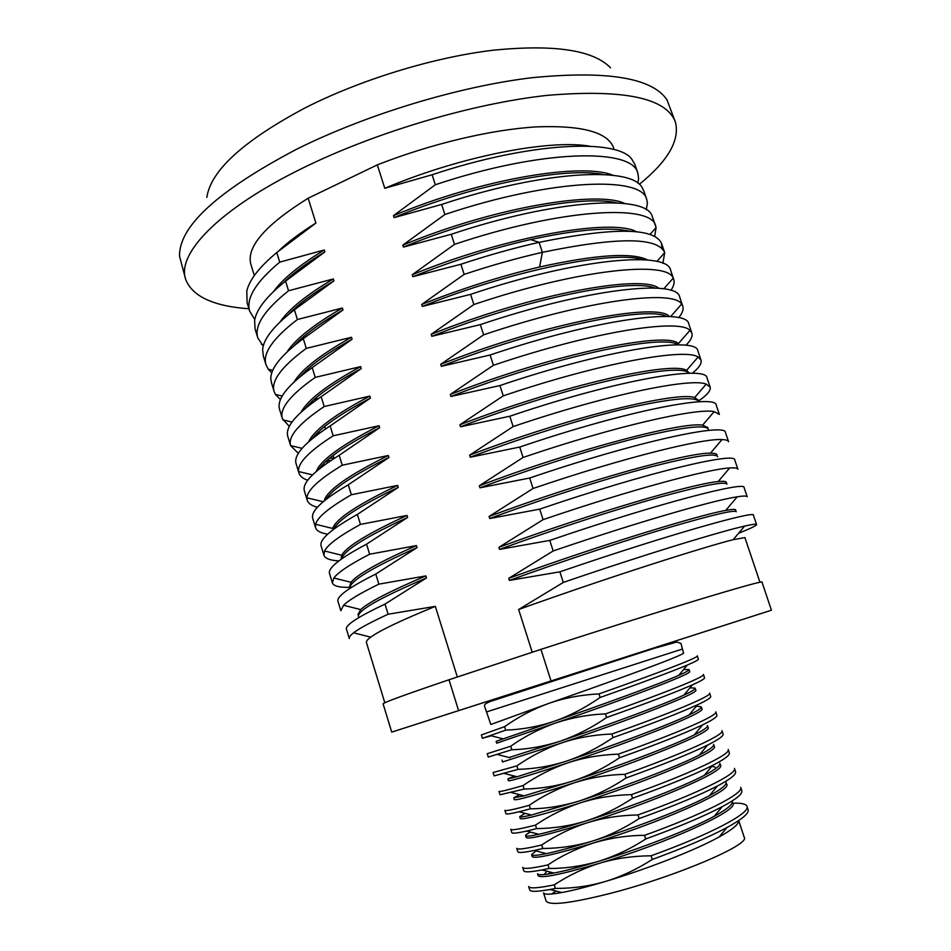 <?xml version="1.0" encoding="UTF-8"?>
<svg xmlns="http://www.w3.org/2000/svg" width="951" height="951" viewBox="0 0 951 951"><rect width="100%" height="100%" fill="white"/><g stroke="black" fill="none" stroke-linecap="round" stroke-linejoin="round"><path stroke-width="1.43" d="M384.822 702.765L366.432 642.555C366.052 641.343 367.478 639.536 370.712 637.146C379.794 630.525 401.334 620.266 435.332 606.369L457.336 677.005L532.227 652.255L518.64 609.496C608.676 577.174 705.713 546.468 733.162 539.692L744.906 537.588L759.968 582.321M206.831 197.439C210.706 170.633 243.42 140.807 304.974 107.95C360.441 79.729 432.883 57.5 492.475 50.296C553.898 44.103 593.246 49.939 610.53 67.818M185.647 279.321L179.561 256.33C178.705 226.504 217.731 190.806 296.641 149.224C366.337 114.453 458.941 86.41 532.096 77.697C607.142 70.398 652.113 77.78 666.984 99.831L675.412 122.073C666.437 97.929 623.915 89.014 547.859 95.302C473.432 103.243 375.621 132.153 302.549 168.172C218.314 209.375 176.624 253.917 185.647 279.321C192.292 296.403 213.393 306.222 248.948 308.778M639.31 184.351C667.971 161.028 680.001 140.273 675.412 122.073M254.321 275.576L250.921 264.473C246.036 247.165 265.115 225.078 308.16 198.212L377.333 164.868C430.827 143.815 491.441 129.526 536.376 126.887C582.06 125.14 607.832 132.177 613.704 147.999M377.333 164.868L384.775 188.286L432.099 174.77L435.308 184.756L393.476 215.663C481.848 178.562 582.737 162.241 613.229 175.364M589.905 146.216C550.058 139.108 461.271 155.964 384.775 188.286M308.16 198.212L315.898 223.057C300.385 232.722 287.868 242.101 278.358 251.195M393.476 215.663L394.094 217.613L441.656 204.465L444.878 214.498L402.844 245.12C494.294 207.128 597.668 190.141 625.021 203.585M603.802 174.568C566.356 166.722 474.085 184.149 394.094 217.613M273.567 291.481C282.887 278.75 299.803 264.913 324.291 249.97L324.885 251.896C306.852 262.833 292.86 273.282 282.899 283.255M402.844 245.12L403.462 247.082L451.25 234.291L454.495 244.371L412.247 274.708C506.895 235.812 612.682 218.076 636.54 231.806M617.235 202.943C582.583 194.432 486.971 212.489 403.462 247.082M280.165 321.83C289.092 308.98 306.816 294.679 333.314 278.94L333.92 280.878C313.521 292.908 298.245 304.213 288.094 314.805M412.247 274.708L412.877 276.693L460.902 264.259L464.159 274.387L421.697 304.439L422.327 306.424L470.59 294.37L473.86 304.534L431.183 334.312C532.726 293.502 643.09 273.995 658.758 288.296M630.228 231.319C610.613 226.707 577.388 229.464 530.575 239.569C492.071 248.306 452.842 260.669 412.877 276.693M421.697 304.439C461.794 288.522 501.082 276.052 539.562 267.005C596.277 254.523 632.356 252.193 647.786 260.051M642.805 259.694C614.988 250.03 513.112 269.597 422.327 306.424M286.964 352.036C295.345 339.198 313.818 324.529 342.372 308.029L342.978 309.978C320.202 323.043 303.749 335.097 293.657 346.116M293.978 382.1C301.633 369.428 320.808 354.485 351.478 337.26L352.096 339.21C326.882 353.261 309.372 365.933 299.541 377.202M431.183 334.312L431.813 336.309L480.326 324.624L483.619 334.835L440.717 364.316C546.076 322.472 658.627 301.931 669.421 316.576M654.966 288.082C631.262 277.882 526.438 298.341 431.813 336.309M301.182 412.021C307.946 399.682 327.762 384.537 360.631 366.61L361.237 368.572C333.563 383.562 315.066 396.722 305.746 408.062M315.28 435.13L316.445 435.403M318.145 434.143L316.528 433.811M440.717 364.316L441.359 366.325L490.11 355.008L493.414 365.279L450.298 394.463C555.527 353.166 667.471 330.96 678.384 343.632L689.939 330.354C679.525 318.371 593.888 331.257 493.414 365.279M666.722 316.457C647.667 305.746 540.013 327.192 441.359 366.325M450.298 394.463L450.94 396.484L499.929 385.547L503.257 395.854L459.927 424.752C563.016 384.798 672.999 360.809 686.563 370.415L689.558 373.244M678.051 344.856C664.297 333.563 553.922 356.102 450.94 396.484M308.611 441.799C314.246 429.947 334.657 414.719 369.82 396.103L370.438 398.077C340.208 413.958 320.82 427.498 312.261 438.696M325.801 461.592L328.737 462.008M330.853 460.593L327.358 460.177M316.255 471.446C320.606 460.213 341.528 444.985 379.045 425.739L379.663 427.712C346.794 444.462 326.597 458.251 319.072 469.105M459.927 424.752L460.569 426.785L509.807 416.229L513.148 426.583L469.592 455.184C570.588 416.526 678.574 390.944 694.646 397.601L698.688 400.347M688.893 373.291C681.308 361.297 568.306 385.048 460.569 426.785M324.172 500.915C326.764 490.585 348.149 475.452 388.317 455.493L388.947 457.49C353.296 475.072 332.386 489.004 326.205 499.287M469.592 455.184L470.246 457.217L519.733 447.053L523.074 457.455L479.316 485.759C578.137 448.397 684.042 421.424 702.599 425.18L707.853 427.57M699.14 401.786C695.645 396.151 671.905 398.231 627.945 408.027C584.568 418.131 524.56 436.628 470.246 457.217M397.637 485.39L351.335 494.746C329.308 507.477 317.384 517.308 315.577 524.263L332.695 528.459C335.822 518.996 357.469 504.636 397.637 485.39L398.255 487.387C359.656 505.813 338.128 519.769 333.67 529.255M479.316 485.759L479.958 487.804L529.695 478.02L533.059 488.481L489.076 516.476C585.757 480.386 689.558 452.2 710.456 453.175C714.474 453.151 716.674 453.722 717.054 454.899M708.459 429.388C706.236 424.324 683.163 426.999 639.25 437.436C595.873 448.135 535.092 467.131 479.958 487.804M340.993 559.295L341.706 555.241C346.544 546.54 368.31 533.273 406.992 515.43L407.622 517.439C365.802 536.721 343.775 550.558 341.54 558.962M489.076 516.476L489.729 518.521L539.716 509.142L543.092 519.65L498.883 547.336C593.365 512.53 694.979 483.31 718.16 481.575C723.259 481.051 725.97 481.301 726.302 482.347L726.921 484.178C725.328 481.04 702.718 485.426 659.091 497.337C615.939 509.391 555.063 529.053 499.537 549.393L549.773 540.406L553.173 550.962L508.737 578.339C601.032 544.78 700.412 514.717 725.756 510.414C732.056 509.249 735.325 509.082 735.587 509.902L736.205 511.745C734.945 509.581 712.572 514.824 669.076 527.484C626.055 540.227 565.12 560.234 509.391 580.407L559.889 571.824L563.301 582.428L518.64 609.496M717.672 456.718C715.758 452.617 692.922 456.147 649.141 467.321C605.882 478.698 545.054 498.015 489.729 518.521M349.433 586.933L351.026 582.297C357.41 574.333 379.199 562.1 416.395 545.601L417.025 547.621C371.603 567.83 349.231 581.418 349.909 588.384M498.883 547.336L499.537 549.393M357.921 614.679L360.691 609.591C368.512 602.304 390.231 591.082 425.846 575.914L426.476 577.946C379.77 597.917 357.112 610.78 358.479 616.533M508.737 578.339L509.391 580.407M324.291 249.97L279.737 262.131L276.777 252.526C259.278 267.112 249.281 279.986 246.784 291.137L247.129 302.798M276.777 252.526L315.898 223.057M333.314 278.94L288.545 290.756L285.573 281.104C266.649 296.308 256.318 309.455 254.606 320.523L255.082 328.951L257.816 337.938L263.237 346.128M285.573 281.104L324.885 251.896M342.372 308.029L297.401 319.5L294.418 309.812C274.054 325.551 263.451 338.841 262.619 349.683L263.356 356.09M302.24 374.266L303.084 374.349M294.418 309.812L333.92 280.878M637.871 183.198L638.62 178.467L637.859 173.284L634.876 164.428L631.785 159.138C617.151 138.347 530.123 142.008 432.099 174.77M643.898 191.163L641.961 187.24C630.62 166.377 542.617 170.633 441.656 204.465M654.668 236.454L656.095 227.586L651.839 215.259C643.91 194.444 555.099 199.425 451.25 234.291M662.062 248.615L661.48 243.218C653.919 227.551 613.133 227.265 539.11 242.339C514.134 247.949 488.065 255.26 460.902 264.259M435.332 606.369L388.115 614.227L384.989 604.087L426.476 577.946M425.846 575.914L378.855 584.152L375.752 574.059L417.025 547.621M416.395 545.601L369.642 554.219L366.551 544.162L407.622 517.439M406.992 515.43L360.465 524.405L357.386 514.408L398.255 487.387M351.335 494.746L348.268 484.784L388.947 457.49M388.317 455.493L342.241 465.205L339.186 455.291L379.663 427.712M379.045 425.739L333.195 435.808L330.152 425.929L370.438 398.077M369.82 396.103L324.184 406.529L321.165 396.71L361.237 368.572M360.631 366.61L315.209 377.392L312.201 367.609L352.096 339.21M351.478 337.26L306.281 348.387L303.286 338.639L342.978 309.978M366.551 544.162C340.101 558.213 327.762 568.009 329.522 573.56L329.581 573.75M375.752 574.059C349.017 587.468 336.428 596.55 337.974 601.329L340.827 610.697L343.549 605.264C348.601 600.212 360.37 593.186 378.855 584.152M384.989 604.087C358.004 616.842 345.154 625.211 346.449 629.193L346.497 629.336M725.518 432.622L725.482 432.527C726.1 422.672 639.06 440.729 529.695 478.02M734.79 460.082L734.754 459.963C736.003 451.773 649.367 471.672 539.716 509.142M725.756 510.414L737.239 496.791C743.575 495.804 746.904 495.804 747.213 496.802L744.062 487.506C745.893 481.004 659.661 502.794 549.773 540.406M753.43 515.228L753.418 515.169C755.795 510.378 670.003 534.058 559.889 571.824M369.642 554.219C349.92 564.43 337.997 572.359 333.86 578.006L332.363 582.892C333.516 586.042 339.257 587.54 349.564 587.361M388.115 614.227C370.902 622.144 359.407 628.338 353.606 632.795C350.325 635.339 348.898 637.277 349.314 638.608M728.597 441.751C728.169 440.444 725.97 439.719 722.011 439.564C702.955 438.197 623.559 457.621 533.059 488.481M737.893 469.223C737.512 468.035 734.778 467.607 729.69 467.951C708.697 468.998 631.036 489.599 543.092 519.65M737.239 496.791C714.451 500.119 638.561 521.73 553.173 550.962M738.594 533.249C750.624 528.483 756.616 525.57 756.568 524.5C756.366 523.787 752.372 524.322 744.597 526.093C720.085 531.597 646.074 554.029 563.301 582.428M315.577 524.263L315.554 527.65C316.635 530.92 320.689 533.083 327.691 534.153M360.465 524.405C339.59 535.841 327.62 544.697 324.564 550.986L323.934 555.218C325.099 558.522 330.08 560.412 338.889 560.9M342.241 465.205C319.12 479.292 307.351 490.157 306.935 497.801L307.209 500.226C308.255 503.448 311.655 505.789 317.408 507.252M692.233 373.291C699.056 367.811 701.969 363.389 700.982 360.037L698.129 357.017C685.386 347.828 601.234 362.64 503.257 395.854M519.733 447.053C628.896 409.893 716.353 393.69 716.258 405.221L719.36 414.41L714.165 411.628C697.095 407.753 616.07 425.81 523.074 457.455M698.83 400.775C707.271 394.938 711.051 390.409 710.147 387.152L706.224 384.121C691.306 377.618 608.664 394.13 513.148 426.583M339.186 455.291C313.533 471.256 301.931 483.156 304.403 491.013L307.209 500.226M348.268 484.784C322.365 500.095 310.513 511.305 312.736 518.402L312.796 518.58M357.386 514.408C331.21 529.101 319.12 539.597 321.117 545.922L321.2 546.171M697.975 351.169L697.903 350.919C696.821 336.131 608.581 348.708 499.929 385.547M707.092 378.129L707.057 378.011C706.534 364.851 618.685 379.235 509.807 416.229M303.286 338.639C281.484 354.854 270.655 368.192 270.809 378.676L271.522 382.932M314.068 399.563L316.826 399.67M312.201 367.609C288.902 384.228 277.894 397.53 279.178 407.515L279.665 409.715M321.165 396.71C296.379 413.649 285.229 426.785 287.713 436.129L290.602 445.674L298.364 453.354M670.776 270.678L670.669 270.346C667.947 250.719 578.541 257.971 470.59 294.37M679.799 297.366L679.703 297.081C677.504 279.071 588.479 288.082 480.326 324.624M685.849 345.296C690.854 340.387 692.863 336.297 691.852 333.016L688.786 323.946C687.145 307.542 598.512 318.323 490.11 355.008M330.152 425.929C304.772 442.5 293.407 455.101 296.094 463.696L296.177 463.981M306.281 348.387C281.567 366.599 270.845 381.006 274.15 391.586L275.445 394.475L280.474 399.598M315.209 377.392C290.233 395.01 279.273 408.74 282.364 418.583L289.318 426.44M317.539 432.8L319.821 432.919M324.184 406.529C299.018 423.48 287.82 436.509 290.59 445.615L290.602 445.674M329.652 458.227L333.896 458.204M662.895 263.332L664.701 252.681C658.009 236.965 617.247 236.858 542.391 252.336C517.415 258.006 491.334 265.365 464.159 274.387M670.919 290.4C673.795 286.192 674.723 282.506 673.712 279.344L673.213 278.179C667.614 260.455 579.23 268.99 473.86 304.534M678.634 317.693C682.402 313.188 683.781 309.337 682.759 306.115L681.617 304.058C673.534 289.247 586.505 300.064 483.619 334.835M691.852 333.016L689.939 330.354M333.195 435.808C309.039 451.285 297.52 463.196 298.602 471.553L298.887 472.873C299.898 476.071 302.834 478.543 307.684 480.303M279.737 262.131C255.771 282.138 245.762 298.507 249.709 311.274L254.773 319.512M288.545 290.756C264.33 310.169 254.083 325.896 257.816 337.938M297.401 319.5C272.925 338.33 262.452 353.403 265.971 364.709L268.277 369.25L271.796 372.816M637.859 173.284C633.116 147.952 542.367 148.903 435.308 184.756M655.715 226.112C652.101 203.859 562.065 208.21 454.495 244.371M646.311 209.755L647.405 202.813L646.775 199.639C642.591 175.84 552.198 178.491 444.878 214.498M664.701 252.681L656.868 261.454M683.531 669.587L688.976 669.528C689.213 670.3 685.79 672.25 678.693 675.376C658.14 684.554 600.01 705.452 554.576 721.155C539.146 726.445 522.848 729.441 505.67 730.154L504.577 726.671C518.806 716.626 533.582 708.864 548.917 703.36L490.847 724.484L484.641 706.498C483.738 704.881 485.723 703.181 490.585 701.398L654.24 648.309L676.815 642.02L680.975 643.458L683.472 652.79C687.799 654.038 611.279 681.522 548.917 703.36C564.288 697.975 580.978 694.824 598.987 693.897L600.129 697.463C585.15 707.853 569.958 715.746 554.576 721.155L496.113 741.328L496.707 743.195L555.206 723.129C571.955 717.589 588.705 714.51 605.43 713.916L606.583 717.494C592.77 727.182 577.542 735.016 560.876 740.984L509.118 757.519M689.998 687.799L695.122 688.167L695.728 690.034C700.602 692.863 624.284 721.797 561.506 742.969L502.58 761.965L501.985 760.087M530.492 832.089C527.104 833.813 525.475 835.002 525.641 835.644C525.962 836.595 530.361 836.131 538.848 834.277C549.916 831.816 565.726 827.346 586.268 820.879C570.588 825.789 554.029 828.38 536.59 828.642L535.484 825.099C549.94 815.376 564.953 807.946 580.526 802.822C643.946 782.661 719.943 751.54 714.26 746.297L713.63 744.419C714.201 746.309 709.434 749.852 699.306 755.046C676.446 766.863 622.56 787.119 579.896 800.813C562.921 806.008 546.421 808.683 530.373 808.825L529.267 805.295C542.474 796.118 557.441 788.617 574.166 782.816C637.372 762.31 713.476 731.925 708.067 727.491L707.449 725.613C707.924 727.194 703.514 730.297 694.23 734.909C671.905 746.143 616.961 766.601 573.536 780.807C557.964 785.871 541.499 788.629 524.167 789.068L523.062 785.55C537.422 775.695 552.341 768.135 567.83 762.857C529.873 775.327 510.093 781.294 508.464 780.771L507.882 778.893L517.047 776.765L567.2 760.871C551.663 766.007 535.258 768.836 517.986 769.371L494.14 775.885L493.094 772.533L516.88 765.864C531.205 755.95 546.076 748.318 561.506 742.969C576.96 737.738 593.757 734.743 611.897 734.006L613.05 737.596C597.965 747.855 582.678 755.605 567.2 760.871C611.267 746.178 667.34 725.518 689.095 714.938C697.606 710.837 701.66 708.15 701.267 706.866L701.886 708.733C707.021 712.37 630.822 742.03 567.83 762.857C583.343 757.697 600.188 754.797 618.376 754.143L619.541 757.745C604.396 767.944 589.061 775.636 573.536 780.807L524.191 795.844L513.778 797.758L519.686 794.667M514.36 776.064L507.882 778.893M721.987 730.653C725.007 734.85 681.665 754.155 624.878 774.352C607.986 774.685 591.082 777.502 574.166 782.816C536.091 795.06 516.155 800.671 514.372 799.648L513.778 797.758M624.878 774.352L626.043 777.966C612.099 787.476 596.717 795.095 579.896 800.813L531.478 815.019C523.87 816.826 519.935 817.373 519.698 816.671L525.071 813.343M631.405 794.62L632.57 798.246C667.186 785.776 693.85 774.839 712.561 765.448C724.436 759.326 730.011 755.13 729.31 752.859L728.204 749.495C731.462 754.345 688.262 774.34 631.405 794.62C613.086 795.084 596.134 797.818 580.526 802.822C542.32 814.852 522.242 820.095 520.292 818.573L519.698 816.671M712.561 765.448L704.37 775.291C715.354 769.514 720.513 765.507 719.848 763.273L720.466 765.163C726.421 771.213 650.543 803.072 586.91 822.888C548.561 834.705 528.34 839.578 526.236 837.546L525.641 835.644M726.065 782.174C726.837 784.789 721.274 789.294 709.363 795.69C685.528 808.564 633.948 828.25 592.663 841.005C572.954 847.091 557.524 851.3 546.361 853.618C536.935 855.531 532.013 855.888 531.597 854.664L535.984 850.907M726.695 784.076C732.924 790.947 657.165 823.554 593.305 843.026C554.825 854.604 534.45 859.122 532.191 856.578L531.597 854.664M732.306 801.146C733.197 804.154 727.182 809.194 714.284 816.243C690.01 829.569 639.559 848.934 599.082 861.19C580.205 866.92 565.167 870.866 553.981 873.042C543.556 875.027 538.076 875.265 537.565 873.743L538.159 875.657C540.584 878.724 561.114 874.575 599.724 863.211C615.475 858.444 632.593 855.971 651.09 855.793L652.267 859.454C636.885 869.309 621.3 876.644 605.514 881.434C589.679 886.118 572.966 888.448 555.36 888.424L554.243 884.858C568.829 875.324 583.997 868.108 599.724 863.211C663.798 844.096 739.45 810.739 732.936 803.036M738.701 820.547L744.229 837.344C750.624 844.643 674.437 877.084 609.389 893.619C570.184 903.414 549.084 905.863 546.076 900.954L543.556 892.882C544.186 894.713 550.26 894.606 561.779 892.549C572.918 890.505 587.492 886.796 605.514 881.434C645.23 869.642 694.503 850.646 719.158 836.939C732.543 829.51 739.046 824.053 738.665 820.57M551.509 894.023L556.038 891.051M600.129 697.463C640.13 683.377 669.195 672.571 687.335 665.046C694.919 661.813 698.593 659.851 698.367 659.138L697.273 655.821C699.425 657.403 655.489 674.009 598.987 693.897M688.976 669.528L689.594 671.382C694.182 673.427 617.77 701.636 555.206 723.129C538.635 729.179 523.799 736.882 510.723 746.238L487.221 753.715L488.267 757.067L511.816 749.733L510.723 746.238M703.431 674.449C705.797 676.684 662.003 693.957 605.43 713.916M504.577 726.671L481.372 734.957L482.419 738.297L491.227 735.789M613.05 737.596C650.936 724.127 679.109 713.179 697.57 704.762C706.712 700.483 711.086 697.725 710.694 696.465L709.601 693.124C712.192 696.013 668.541 713.963 611.897 734.006M505.67 730.154L482.407 738.297M703.443 674.485L704.525 677.778C704.834 678.741 700.816 681.094 692.483 684.827C674.176 692.827 645.539 703.716 606.583 717.494M695.122 688.167C695.431 689.19 691.698 691.496 683.912 695.086C662.764 704.976 605.609 725.791 560.876 740.984C544.067 746.428 527.722 749.34 511.816 749.733M696.465 706.106L701.267 706.866M704.37 775.291C681.011 787.666 628.242 807.661 586.268 820.879C601.9 815.851 617.342 808.302 632.57 798.246M458.596 710.623L771.439 610.209L762.013 582.214C766.803 578.565 658.187 611.279 540.953 649.367L449.003 679.763L458.596 710.623L391.729 732.115L633.948 654.336M771.439 610.209L682.212 638.882M449.003 679.763C404.96 694.729 382.991 702.765 383.098 703.859L391.729 732.115M540.953 649.367L551.009 680.94M619.541 757.745C656.345 744.597 684.042 733.637 702.623 724.84C712.62 719.99 717.375 716.781 716.888 715.211L715.782 711.859C718.576 715.402 675.091 734.029 618.376 754.143M523.062 785.55C507.335 790.126 499.299 792.076 498.978 791.387L500.024 794.751L524.167 789.068M529.267 805.295C513.421 809.634 505.29 811.298 504.874 810.3L505.932 813.676C506.182 814.436 510.544 813.806 519.032 811.774L530.373 808.825M535.484 825.099C519.531 829.189 511.305 830.568 510.794 829.26L511.84 832.612M723.069 733.946L723.093 734.006C723.675 735.919 718.516 739.605 707.603 745.085C688.928 754.191 661.741 765.163 626.043 777.966M536.59 828.642L526.557 831.067C517.094 833.159 512.197 833.682 511.852 832.648M517.986 769.371L516.88 765.864M639.12 818.585C623.832 828.583 608.343 836.06 592.663 841.005C576.936 845.843 560.329 848.34 542.831 848.506L541.713 844.963C556.216 835.299 571.278 827.941 586.91 822.888C602.565 817.955 619.588 815.316 637.943 814.948L639.12 818.585C672.607 806.472 698.723 795.595 717.434 785.978L709.363 795.69M645.681 838.984C631.595 848.316 616.07 855.71 599.082 861.19C581.953 866.135 565.286 868.56 549.084 868.441L547.966 864.887C561.304 855.876 576.413 848.589 593.305 843.026C610.387 837.974 627.458 835.406 644.505 835.347L645.681 838.984C678.027 827.239 703.538 816.469 722.225 806.686L714.284 816.243M637.943 814.948C694.872 794.584 737.905 773.9 734.445 768.384L735.563 771.76C736.371 774.435 730.332 779.178 717.434 785.978M542.831 848.506L534.236 850.456C523.716 852.607 518.236 853.011 517.784 851.68L516.726 848.28C517.344 849.897 525.665 848.791 541.713 844.963M741.792 790.638L741.816 790.721C742.755 793.835 736.229 799.149 722.225 806.686M549.084 868.441L542.046 869.927C530.396 872.15 524.298 872.424 523.739 870.759L522.681 867.36C523.383 869.285 531.811 868.465 547.966 864.887M732.983 803.215C741.364 802.894 746.024 803.94 746.975 806.329L748.092 809.729C749.162 813.307 742.125 819.239 726.968 827.525C708.364 837.439 683.46 848.078 652.267 859.454M555.36 888.424L550.035 889.482C537.172 891.788 530.396 891.931 529.719 889.898L529.695 889.839M740.698 787.333C744.383 793.514 701.505 814.9 644.505 835.347M746.975 806.329C750.898 813.188 708.162 835.263 651.09 855.793M554.243 884.858C537.981 888.186 529.457 888.733 528.649 886.487M547.396 874.171L551.414 872.376M539.562 267.005L542.391 252.336L539.11 242.339L530.575 239.569M682.259 649.093L486.888 711.823M299.838 339.959L300.136 340.981M308.112 368.691L308.552 370.212M316.421 397.53L317.004 399.551M324.755 426.452L325.48 428.996M333.112 455.481L333.991 458.537M332.315 582.725L329.522 573.56M349.279 638.454L346.461 629.193M728.573 441.668L725.482 432.527M737.845 469.116L734.754 459.963M756.544 524.453L753.406 515.169M351.026 582.297L333.86 578.006M360.691 609.591L343.549 605.252M370.712 637.146L353.606 632.795M710.456 453.163L722.011 439.576M718.16 481.575L729.69 467.951M733.173 539.692L744.597 526.093M341.706 555.241L324.553 550.986M323.185 501.736L306.935 497.801M686.563 370.415L698.129 357.017M702.587 425.18L714.165 411.628M694.646 397.601L706.224 384.121M315.506 527.496L312.736 518.402M323.875 554.98L321.117 545.922M700.899 359.811L697.891 350.931M710.112 387.057L707.057 378.011M274.019 391.17L271.392 382.528M282.281 418.321L279.594 409.489M673.593 279.012L670.657 270.346M682.675 305.865L679.703 297.081M296.094 463.696L298.816 472.635M282.245 396.008L275.445 394.475M302.097 448.325L290.578 445.615M292.016 422.042L282.863 419.926M663.786 288.842L673.201 278.179M670.586 316.647L681.617 304.058M298.602 471.553L312.499 474.882M263.629 344.773L261.418 344.286M272.794 370.248L268.277 369.25M649.89 234.469L656.095 227.586M249.566 310.811L246.987 302.311M265.84 364.292L263.225 355.686M646.632 199.246L643.768 190.759M661.658 243.694L664.583 252.372M687.335 665.046L678.693 675.376M503.067 738.844L490.11 735.503M692.483 684.827L683.912 695.086M510.021 757.757L497.171 754.428M697.57 704.762L689.095 714.938M517.047 776.753L504.315 773.46M721.999 730.713L723.093 734.006M702.623 724.84L694.23 734.909M524.191 795.844L511.602 792.575M707.603 745.073L699.306 755.046M531.478 815.019L519.032 811.774M538.848 834.277L526.557 831.067M546.361 853.618L534.248 850.456M553.981 873.042L542.034 869.927M726.968 827.525L719.158 836.939M561.779 892.549L550.035 889.482M740.722 787.416L741.816 790.721M529.719 889.898L528.673 886.546M711.871 766.28L715.128 767.124M544.127 874.575L546.932 871.199"/></g></svg>

